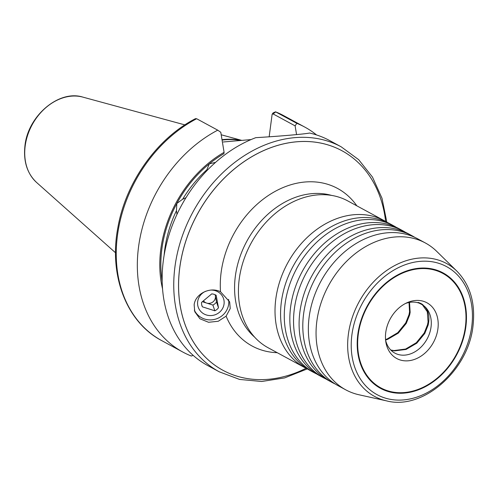 <?xml version="1.0" encoding="UTF-8"?>
<svg xmlns="http://www.w3.org/2000/svg" width="498" height="498" viewBox="0 0 498 498"><rect width="100%" height="100%" fill="white"/><g stroke="black" fill="none" stroke-linecap="round" stroke-linejoin="round"><path stroke-width="0.75" d="M412.114 235.791L408.41 233.786A83.527 64.821 118.5 0 0 378.075 227.773A83.527 64.821 118.5 0 0 331.344 250.432A83.527 64.821 118.5 0 0 300.686 306.986A83.527 64.821 118.5 0 0 299.74 313.167A83.527 64.821 118.5 0 0 328.805 380.646L332.508 382.657A83.527 64.821 -61.5 0 1 303.45 315.178A83.527 64.821 -61.5 0 1 381.785 229.783A83.527 64.821 -61.5 0 1 412.114 235.791A83.527 64.821 -61.5 0 1 414.846 237.384M402.851 230.773L399.147 228.763A83.527 64.821 118.5 0 0 368.813 222.755A83.527 64.821 118.5 0 0 322.082 245.408A83.527 64.821 118.5 0 0 291.423 301.969A83.527 64.821 118.5 0 0 290.483 308.15A83.527 64.821 118.5 0 0 319.542 375.629L323.246 377.633A83.527 64.821 -61.5 0 1 294.187 310.154A83.527 64.821 -61.5 0 1 372.523 224.76A83.527 64.821 -61.5 0 1 402.851 230.773A83.527 64.821 -61.5 0 1 405.584 232.367M425.367 242.974L417.673 238.803A83.527 64.821 118.5 0 0 387.338 232.796A83.527 64.821 118.5 0 0 340.601 255.449A83.527 64.821 118.5 0 0 309.949 312.009A83.527 64.821 118.5 0 0 309.003 318.191A83.527 64.821 118.5 0 0 338.067 385.67L345.761 389.841A83.527 64.821 118.5 0 0 359.077 394.79L386.585 400.878A75.578 58.652 -61.5 0 1 348.245 335.341A75.578 58.652 -61.5 0 1 391.795 267.196A75.578 58.652 -61.5 0 1 456.896 271.155L436.783 251.428A83.527 64.821 118.5 0 0 425.367 242.974A83.527 64.821 118.5 0 0 316.703 322.362A83.527 64.821 118.5 0 0 345.761 389.841M393.588 225.75L389.884 223.745A83.527 64.821 118.5 0 0 359.556 217.732A83.527 64.821 118.5 0 0 312.819 240.391A83.527 64.821 118.5 0 0 282.161 296.945A83.527 64.821 118.5 0 0 281.221 303.126A83.527 64.821 118.5 0 0 310.279 370.605L313.983 372.616A83.527 64.821 -61.5 0 1 284.924 305.137A83.527 64.821 -61.5 0 1 363.26 219.743A83.527 64.821 -61.5 0 1 393.588 225.75A83.527 64.821 -61.5 0 1 396.321 227.343M251.029 139.589L223.241 141.986M307.546 369.012A83.527 64.821 -61.5 0 1 304.72 367.592A83.527 64.821 -61.5 0 1 275.662 300.113A83.527 64.821 -61.5 0 1 353.997 214.719A83.527 64.821 -61.5 0 1 384.325 220.732A83.527 64.821 -61.5 0 1 387.058 222.326M226.104 316.168L230.219 308.555L229.665 301.888L220.514 291.747C209.826 286.356 195.21 294.013 194.152 304.838L194.774 311.717L199.91 318.77L208.569 322.281L218.261 321.266L226.104 316.168A89.628 69.552 118.5 0 0 277.237 352.696M194.332 310.13A18.096 17.169 161.1 0 0 213.505 319.616A18.096 17.169 161.1 0 0 228.675 304.048A18.096 17.169 161.1 0 0 228.576 299.404M465.954 325.966A65.649 50.945 -61.5 0 1 404.382 393.084A65.649 50.945 -61.5 0 1 357.701 335.322A65.649 50.945 -61.5 0 1 419.272 268.204A65.649 50.945 -61.5 0 1 465.954 325.966M442.847 273.414L442.541 273.246A65.095 50.516 118.5 0 0 357.857 335.117A65.095 50.516 118.5 0 0 380.503 387.705L380.808 387.874A65.095 50.516 -61.5 0 1 358.162 335.285A65.095 50.516 -61.5 0 1 442.847 273.414A65.095 50.516 -61.5 0 1 465.493 326.003A65.095 50.516 -61.5 0 1 380.808 387.874M217.732 130.165L196.648 118.736A127.949 99.295 118.5 0 0 117.982 231.85A127.949 99.295 118.5 0 0 161.75 340.632L182.841 352.061A127.949 99.295 118.5 0 1 138.326 248.695A127.949 99.295 118.5 0 1 217.732 130.165L220.795 132.3L224.088 152.326L223.926 153.664A107.188 83.185 118.5 0 0 209.316 163.823L215.528 162.392M385.633 221.461A124.874 96.905 118.5 0 0 342.002 150.763L341.97 150.745A124.874 96.905 118.5 0 0 341.97 150.745A124.874 96.905 118.5 0 0 179.517 269.424A124.874 96.905 118.5 0 0 222.961 370.307A124.874 96.905 118.5 0 0 222.973 370.313A124.874 96.905 118.5 0 0 306.046 368.29M342.002 150.763A124.874 96.905 118.5 0 0 179.548 269.443A124.874 96.905 118.5 0 0 222.992 370.319L222.961 370.307M240.708 140.48A88.395 68.6 118.5 0 0 222.089 140.1M241.48 140.417A88.395 68.6 118.5 0 0 222.021 139.695M341.205 146.829L329.608 140.542A127.949 99.295 118.5 0 0 309.519 133.022C305.181 134.043 279.745 136.24 255.81 137.666A127.949 99.295 118.5 0 0 163.145 262.147A127.949 99.295 118.5 0 0 207.66 365.513L219.257 371.801A127.949 99.295 -61.5 0 1 174.742 268.434A127.949 99.295 -61.5 0 1 341.205 146.829L358.678 159.671L372.485 177.101L382.003 198.266L386.828 222.183M224.088 152.326A108.464 84.174 118.5 0 0 160.624 250.687A108.464 84.174 118.5 0 0 162.553 288.884M182.841 352.061A127.949 99.295 118.5 0 0 191.369 356.033L193.174 355.367M384.325 220.732L347.741 200.899A83.527 64.821 118.5 0 0 239.077 280.287A83.527 64.821 118.5 0 0 268.142 347.766L304.72 367.592M176.977 214.352L176.46 210.66L176.827 203.477L182.635 199.237L186.009 197.65M206.184 171.412L209.316 163.823A107.188 83.185 118.5 0 0 176.827 203.477A107.188 83.185 118.5 0 0 162.18 281.345M272.138 114.235L273.066 112.94L275.537 111.82L296.796 123.33L295.121 125.87L273.122 113.942L272.138 114.235L269.163 136.782A2.085 1.619 -61.5 0 1 269.15 136.888M316.572 134.958A127.949 99.295 118.5 0 0 304.782 127.083A127.949 99.295 118.5 0 0 296.796 123.33M296.559 134.553L295.121 125.87M196.648 118.736L195.459 118.661C156.988 138.388 125.795 182.2 117.908 227.393C108.601 275.301 126.424 322.156 161.75 340.632M335.335 384.076A83.527 64.821 -61.5 0 1 332.508 382.657M316.809 374.035A83.527 64.821 -61.5 0 1 313.983 372.616M326.072 379.053A83.527 64.821 -61.5 0 1 323.246 377.633M203.458 300.798A6.599 6.262 161.1 0 0 203.863 301.29A6.599 6.262 161.1 0 0 206.645 303.077L202.362 301.713M205.562 291.305A13.365 12.68 161.1 0 0 200.675 311.337A13.365 12.68 161.1 0 0 219.4 312.333A13.365 12.68 161.1 0 0 221.044 294.324A13.365 12.68 161.1 0 0 211.146 290.079M215.161 294.76L215.354 295.8A6.599 6.262 -18.9 0 1 206.645 303.077L212.876 305.062A9.381 8.902 161.1 0 0 216.506 302.031L215.354 295.8A6.599 6.262 161.1 0 0 215.043 294.704M201.559 302.386A9.381 8.902 161.1 0 0 201.983 305.878A9.381 8.902 161.1 0 0 202.381 306.83L214.85 310.802A9.381 8.902 161.1 0 0 218.473 307.77L216.176 295.314A9.381 8.902 161.1 0 0 211.725 293.895L201.559 302.386M201.709 304.882L202.381 306.83M212.876 305.062L214.85 310.802M216.506 302.031L218.473 307.77M385.545 339.505L387.102 339.001L397.809 332.664L405.727 322.909L409.001 314.686L409.549 311.816L409.026 302.473M390.781 350.026L393.993 350.567L405.627 349.042L416.334 342.705L424.252 332.95L427.527 324.727L428.075 321.857L427.315 311.76L422.379 304.807L419.26 303.189A27.844 21.607 118.5 0 0 405.49 303.475M409.524 302.386L410.153 312.346L409.63 315.022L406.25 323.432L398.276 333.143L387.537 339.406L385.589 340.016M385.601 340.159A27.844 21.607 118.5 0 0 394.858 353.113A27.844 21.607 118.5 0 0 431.081 326.651A27.844 21.607 118.5 0 0 423.312 305.374C428.405 309.644 430.017 316.205 428.156 325.063L424.775 333.473L416.801 343.184L406.063 349.447L394.435 350.885L391.03 350.275M385.695 332.907A31.698 24.601 118.5 0 0 385.832 341.927A31.698 24.601 118.5 0 0 412.282 360.091A31.698 24.601 118.5 0 0 437.966 328.387A31.698 24.601 118.5 0 0 407.096 302.703A31.698 24.601 118.5 0 0 385.695 332.907M423.312 305.374C422.709 303.73 415.625 301.29 419.26 303.189L418.077 302.379M471.88 325.449A72.839 56.523 118.5 0 0 420.088 261.369A72.839 56.523 118.5 0 0 351.781 335.839A72.839 56.523 118.5 0 0 403.567 399.919A72.839 56.523 118.5 0 0 471.88 325.449M36.609 182.486C27.259 173.634 23.356 161.57 24.9 146.294C27.552 116.221 58.776 89.428 82.886 97.122A49.352 38.302 118.5 0 0 25.105 146.599A49.352 38.302 118.5 0 0 36.609 182.486L115.542 252.779M331.487 195.384A81.853 63.526 118.5 0 0 235.205 277.324A81.853 63.526 118.5 0 0 254.646 337.158M356.842 205.836A89.628 69.552 118.5 0 0 278.102 189.838A89.628 69.552 118.5 0 0 220.975 273.632A89.628 69.552 118.5 0 0 220.514 291.747M206.539 170.061A105.103 81.566 118.5 0 0 182.635 199.237M176.46 210.66A105.103 81.566 118.5 0 0 164.122 255.318M275.537 111.82L283.692 115.654A127.949 99.295 118.5 0 0 275.705 111.901L273.122 113.942M386.585 400.878C423.275 410.589 469.066 369.939 473.1 324.945C475.403 302.653 470.006 284.719 456.896 271.155M82.886 97.122L184.864 124.886M221.212 134.784L241.798 140.386M283.692 115.654L304.782 127.083M219.257 371.801L239.563 379.432L261.705 381.487L284.632 377.907L307.303 368.9"/></g></svg>
